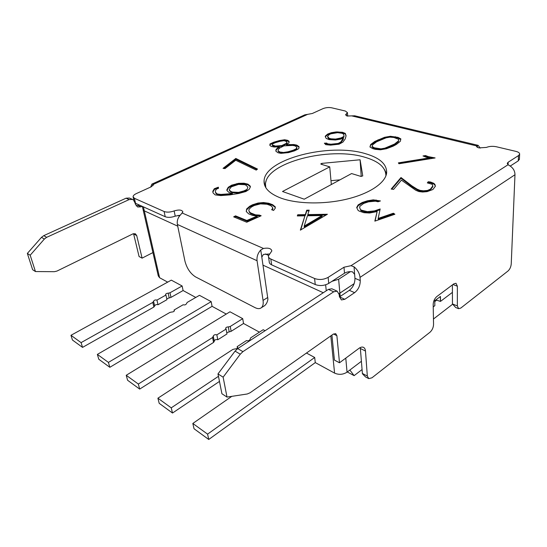 <?xml version="1.0" encoding="UTF-8"?>
<svg xmlns="http://www.w3.org/2000/svg" width="547" height="547" viewBox="0 0 547 547"><rect width="100%" height="100%" fill="white"/><g stroke="black" fill="none" stroke-linecap="round" stroke-linejoin="round"><path stroke-width="0.82" d="M306.457 353.041L314.689 357.485L315.284 362.599L334.579 373.116C338.887 374.989 343.044 374.668 347.051 372.158L361.43 361.273M182.13 285.978L169.98 292.782L168.161 293.199C166.685 293.254 165.83 293.705 165.577 294.546L165.932 295.052L156.941 300.098C155.28 299.715 154.151 300.112 153.563 301.294L152.791 302.423L81.086 342.62L70.966 335.304L171.314 280.139L182.13 285.978L183.101 290.539L195.778 297.452M143.129 209.85L158.274 275.907L159.594 277.726L167.69 282.136M433.231 306.894L434.844 305.67L434.762 300.72L440.438 296.46L440.499 301.397L452.41 292.372M242.711 318.655L230.253 326.463L228.297 326.921C226.773 326.956 225.884 327.434 225.631 328.371L226.096 329.068L216.851 334.86C215.067 334.388 213.877 334.812 213.268 336.118L212.592 337.526L138.336 384.042L126.227 375.283L229.979 311.79L242.711 318.655L243.531 323.482L259.435 332.152M218.465 376.322L171.238 407.843L157.898 398.195L232.865 349.43L234.902 348.945C236.475 348.918 237.398 348.412 237.658 347.413L237.152 346.641L246.471 340.583C248.263 341.068 249.459 340.665 250.054 339.359L250.656 337.861L263.196 329.704L265.083 330.723M211.176 301.643L108.415 362.394L97.366 354.401L169.864 312.446L171.765 312.009C173.283 311.961 174.172 311.482 174.425 310.587L174.049 310.026L183.129 304.775C184.797 305.171 185.925 304.782 186.506 303.606L187.211 302.409L199.457 295.325L211.176 301.643L212.079 306.334L226.253 314.067M435.788 299.954L440.499 301.397M436.547 300.248L434.776 301.582M347.283 371.981L354.121 375.645L362.073 369.546M354.121 375.645L349.854 370.039M452.492 304.323L433.45 319.031M340.179 296.447L339.885 293.144L354.148 283.654L339.058 293.636L339.885 293.144L338.627 279.278L350.381 271.654M323.277 292.734L262.998 265.158L323.277 292.734M159.594 277.726L144.312 210.868L177.734 226.157L144.312 210.868L142.999 209.269L142.336 206.383M143.396 206.862L144.312 210.868L142.999 209.269M178.035 215.388L179.491 216.031M265.336 253.965L268.515 255.374M331.913 281.356L338.627 279.278M265.808 187.635L265.473 184.168C265.904 162.596 329.54 146.281 364.849 157.249C378.832 161.331 385.854 167.532 385.915 175.847M362.757 175.881L360.09 159.779L321.821 163.389L320.768 163.909L321.103 164.216L329.738 166.862L282.505 191.491L304.235 199.197L351.591 173.556L360.87 176.401L362.757 175.922M339.988 179.84L330.976 180.681M361.225 176.462L360.09 159.779M331.325 184.53L329.738 166.862M266.047 181.221L264.803 185.604M280.885 198.082C269.343 193.617 263.743 187.894 264.071 180.9C264.557 159.122 329.28 142.61 365.232 153.611C379.803 157.81 386.948 164.23 386.654 172.873C385.594 182.677 370.114 193.46 347.27 199.026C324.453 204.599 297.206 204.079 280.885 198.082M519.411 159.143L518.255 160.873L518.488 155.608L519.629 154.199C519.718 152.975 518.46 152.032 515.869 151.369L496.348 146.753C492.697 146.035 489.387 146.254 486.42 147.41L478.994 147.895C477.264 147.444 476.43 146.808 476.485 145.987L478.126 145.345L480.232 148.114M478.126 145.345L354.716 115.793L347.14 116.019L345.56 114.815L346.367 113.865L346.518 115.82M452.95 284.502L457.367 286.218L456.007 283.278L453.825 283.845L436.827 296.556C434.571 298.559 433.361 301.199 433.183 304.46L433.552 324.474C433.381 327.626 432.185 330.224 429.963 332.268L371.96 377.799L368.76 378.633L367.331 376.056L365.478 351.051C365.307 349.109 364.603 347.858 363.358 347.29C362.093 346.798 360.651 347.14 359.017 348.316L339.496 362.777L336.884 335.667L335.667 333.629L333.301 334.128L250.082 392.773L247.299 393.977L227.005 397.081L223.135 377.17L240.27 354.196L242.916 351.646L333.718 291.79L337.15 291.154L339.215 294.58L339.4 296.583L341.41 299.947L344.781 299.291L354.613 292.652C358.36 289.63 360.241 285.602 360.254 280.563L360.022 277.384C359.516 273.247 357.526 269.719 354.053 266.82L354.948 278.314L360.254 280.563M360.288 347.543L362.415 373.765L365.56 376.938L368.507 378.497M150.698 187.053L151.861 184.12L152.599 183.854L153.529 184.619L151.218 186.814L136.347 193.583C134.254 194.575 133.16 195.621 133.071 196.722L134.371 198.274L164.107 211.511L165.221 216.728L135.547 203.313L134.247 201.74L133.208 197.303M457.367 286.218L457.354 305.937L452.444 303.927L455.672 307.482L458.598 308.686L457.354 305.937M360.022 277.384L514.973 174.746L511.233 263.962C510.932 266.929 509.866 269.274 508.019 270.991L460.786 308.07L458.598 308.686M452.39 284.925L452.444 303.927M339.496 362.777L334.422 360.09L331.92 335.099M227.005 397.081L221.918 393.751L217.986 373.916L235.053 351.126L237.692 348.603L328.398 289.39L331.831 288.768L337.15 291.154M339.441 296.946L349.335 290.327C353.082 287.332 354.955 283.325 354.948 278.314M152.921 252.564L142.097 258.143L136.709 235.552L135.28 233.74L132.948 233.863L56.963 271.073L54.413 271.681L35.452 271.558L32.629 269.705L27.35 253.432L41.476 237.357L43.746 235.654L126.07 198.192L129.42 198.041L132.511 199.429L129.16 199.58L126.07 198.192M136.155 205.857L137.878 205.426L140.969 206.834L137.653 206.992L135.307 204.058L135.068 203.053M139.034 204.886L137.878 205.426M142.097 258.143L139.075 256.543L133.543 233.644M43.746 235.654L46.645 237.336L129.16 199.58M46.645 237.336L44.362 239.053L41.476 237.357M35.452 271.558L30.188 255.223L44.362 239.053M142.131 206.287L140.969 206.834M133.953 200.469L132.511 199.429M386.538 173.638L384.473 169.543M518.255 160.873L510.221 166.069M354.641 274.355L352.453 271.804C349.43 271.408 346.777 271.88 344.501 273.213L328.74 283.408C324.323 285.794 319.824 286.17 315.243 284.543L271.633 264.83C269.979 264.051 269.179 263.025 269.227 261.753L268.536 256.933M269.356 253.979L263.408 254.43L261.815 257.138L267.921 299.195C267.476 302.012 266.355 304.187 264.557 305.711L263.483 306.388M180.161 215.238L175.218 216.147C171.327 217.535 167.997 217.727 165.221 216.728M175.218 216.147L174.137 210.923C170.233 212.304 166.89 212.496 164.107 211.511M174.137 210.923C179.033 209.48 181.953 209.816 182.889 211.928L180.633 214.766C177.905 217.569 176.825 220.797 177.378 224.441L257.049 260.714C256.646 256.748 257.883 253.165 260.755 249.965L263.483 248.461C268.468 247.647 271.25 248.468 271.838 250.929L268.399 255.975C268.351 257.234 269.151 258.246 270.813 259.018L314.587 278.505L315.243 284.543M328.74 283.408L328.145 277.356C323.708 279.729 319.188 280.112 314.587 278.505M328.145 277.356L343.988 267.223L350.996 265.692L354.053 266.82M514.973 174.746C514.925 171.074 513.298 168.155 510.077 165.973L508.06 164.722L507.254 163.334L508.163 162.213L508.067 164.729L350.996 265.692M518.488 155.608L508.163 162.213M153.481 184.318L307.633 114.357L312.33 113.482L322.915 108.668C325.759 107.554 328.679 107.267 331.673 107.8L345.355 111.034L347.441 112.6L346.367 113.865M307.633 114.357L304.857 114.815L152.319 183.915M339.085 144.189L342.914 142.111L345.232 138.911L346.087 135.813L345.321 133.406L342.477 132.285L336.227 131.923L331.277 132.709L327.66 134.07L325.438 135.977L325.226 136.62L326.217 138.432L329.068 139.601L335.414 140.005L340.487 139.184L343.407 138.07L340.713 142.083L338.176 143.43L330.976 144.21L327.53 143.84L326.778 143.102L324.357 143.191L325.773 144.654L330.6 145.133L339.085 144.189M257.493 169.05L235.798 158.459L223.046 168.346L225.002 168.585L235.723 160.244L256.228 170.103L257.493 169.05M263.497 202.54L258.047 203.04L252.543 204.769L249.678 206.253L246.622 208.988L246.253 211.552L248.653 213.836L252.495 215.374L257.165 216.079L246.834 220.482L235.545 215.86L233.651 216.851L246.724 222.226L261.165 215.771L259.483 215.108L255.531 214.848L250.588 212.886L249.145 211.443L248.769 210.11L249.589 208.667L251.517 206.93L254.273 205.494L260.461 203.874L267.045 204.229L270.765 205.638L272.29 207.04L272.775 208.181L271.633 209.706L273.582 210.451L275.298 208.147L275.291 206.875L272.632 204.708L268.768 203.258L263.497 202.54L263.599 203.245L268.864 203.969L268.768 203.258M358.121 204.92L356.678 207.532L358.025 210.287L359.078 211.039L363.885 212.694L369.56 213.015L377.122 211.566L374.839 221.132L394.893 214.246L393.382 213.221L378.168 218.431L380.165 208.975L374.421 210.916L367.365 211.655L361.43 210.171L360.494 209.494L359.673 207.757L359.837 206.315L363.687 203.436L368.487 201.843L375.427 201.173L377.97 201.761L380.438 200.94L373.293 199.846L367.242 200.845L362.217 202.506L358.121 204.92L358.176 205.651L362.264 203.238L362.217 202.506M429.778 157.823L398.366 162.869L398.975 163.751L435.125 157.939L428.363 156.64L425.525 155.56L423.009 155.957L426.181 157.194L429.778 157.823L429.792 158.507L398.797 163.491M384.589 137.297L374.839 141.406L370.688 144.524L369.943 146.972L372.726 148.613L375.338 149.324L380.411 149.803L386.428 148.736L393.095 146.199L396.336 144.463L400.315 141.311L400.876 138.917L397.977 137.359L390.414 136.278L384.589 137.297L384.623 137.94L374.88 142.056L374.839 141.406M411.994 185.946L400.992 177.529L391.194 189.057L393.635 189.358L401.43 180.134L415.754 190.253L418.804 191.546L422.646 192.018L427.125 191.635L432.875 189.522L435.398 186.192L434.872 184.312L433.655 183.252L430.51 182.014L428.212 181.754L427.316 182.889L432.239 184.284L432.807 185.987L430.421 189.118L427.501 190.459L423.494 190.807L420.075 190.39L417.163 189.187L411.994 185.946L412.014 186.664L417.183 189.912L417.163 189.187M306.73 210.198L305.308 214.629L297.718 214.759L297.315 215.949L304.925 215.826L300.358 230.102L327.407 214.26L307.804 214.588L309.199 210.151L306.73 210.198L306.805 210.923L308.966 210.882M247.907 184.141L243.989 183.211L238.54 183.334L231.572 185.201L228.229 187.293L226.841 189.823L226.971 190.609L229.186 192.606L232.331 193.378L229.822 193.775L220.981 194.424L217.282 193.994L215.539 192.4L215.34 190.971L216.462 189.098L218.52 188.298L218.356 187.197L214.28 188.742L212.804 191.32L213.009 192.852L215.142 194.882L220.851 195.58L229.89 194.896L238.827 193.453L245.856 191.532L249.145 189.399L250.403 186.848L250.218 186.076L247.907 184.141L248.01 184.818L250.321 186.759L250.218 186.076M298.218 149.023L299.011 148.046L298.97 146.603L296.727 145.099L293.78 144.524L286.498 144.695L289.035 142.699L289.055 141.297L287.585 140.312L284.631 139.752L279.503 140.552L273.753 142.206L269.951 143.984L269.869 145.427L271.291 146.446L274.163 147.013L279.298 146.787L277.507 147.861L275.948 149.728L275.879 151.198L278.033 152.75L281.001 153.345L288.59 152.599L294.505 150.849L298.218 149.023M257.049 260.714L263.059 300.392C263.531 303.865 262.963 306.306 261.35 307.729C259.743 308.966 257.63 308.932 255.011 307.619L195.58 276.912C190.418 273.637 186.876 268.386 184.954 261.165L177.378 224.441M324.959 143.813L326.832 143.745L326.778 143.102M326.832 143.745L327.585 144.483L327.53 143.84M327.585 144.483L331.038 144.852L330.976 144.21M331.038 144.852L334.135 144.75L334.08 144.1M334.135 144.75L338.224 144.08L338.176 143.43M338.224 144.08L340.76 142.726L340.713 142.083M340.76 142.726L343.208 139.588L343.16 138.945M343.208 139.588L343.407 138.07M325.39 136.921L325.438 135.977M325.492 136.613L327.715 134.699L327.66 134.07M327.715 134.699L331.332 133.338L331.277 132.709M331.332 133.338L336.282 132.552L336.227 131.923M336.282 132.552L337.923 132.49L337.875 131.861M337.923 132.49L342.525 132.921L342.477 132.285M342.525 132.921L345.369 134.036L345.321 133.406M345.369 134.036L346.019 136.073M236.126 159.389L257.028 169.447M223.867 168.449L235.894 159.102M252.543 204.769L252.646 205.481L258.15 203.751L258.047 203.04M258.15 203.751L263.599 203.245M268.864 203.969L272.727 205.419L272.632 204.708M272.727 205.419L275.298 207.518M272.126 209.898L272.871 208.899L272.775 208.181M249.145 211.443L248.769 210.11M249.254 212.161L250.697 213.603L250.588 212.886M250.697 213.603L255.634 215.573L255.531 214.848M255.634 215.573L259.593 215.833L259.483 215.108M259.593 215.833L260.351 216.133M234.485 217.193L235.661 216.578L235.545 215.86M235.661 216.578L246.943 221.207L246.834 220.482M246.943 221.207L257.268 216.803L257.165 216.079M246.437 211.73L246.622 208.988M246.731 209.699L249.788 206.964L249.678 206.253M249.788 206.964L252.646 205.481M356.89 207.969L358.176 205.651M362.264 203.238L367.29 201.57L367.242 200.845M367.29 201.57L373.334 200.571L373.293 199.846M373.334 200.571L376.158 200.687L376.117 199.963M376.158 200.687L379.153 201.371M360.494 209.494L359.673 207.757M360.548 210.233L361.478 210.91L361.43 210.171M361.478 210.91L364.528 211.915L364.48 211.176M364.528 211.915L367.413 212.393L367.365 211.655M367.413 212.393L370.572 212.27L370.524 211.525M370.572 212.27L374.463 211.662L374.421 210.916M374.463 211.662L379.987 209.788M393.382 213.221L393.416 213.973L378.209 219.183L378.168 218.431M393.416 213.973L394.182 214.492M375.085 221.05L377.122 211.566M424.26 156.442L425.539 156.244L425.525 155.56M425.539 156.244L428.376 157.324L428.363 156.64M428.376 157.324L433.525 158.199M378.08 139.724L378.114 140.374M390.414 136.278L390.442 136.921L384.623 137.94M395.372 136.702L395.399 137.352L390.442 136.921M397.977 137.359L398.004 138.008L395.399 137.352M400.739 139.485L398.004 138.008M370.688 144.524L370.141 147.095M374.88 142.056L370.722 145.181M391.775 189.125L401.019 178.24L400.992 177.529M401.019 178.24L412.014 186.664M417.183 189.912L420.096 191.122L420.075 190.39M420.096 191.122L423.508 191.532L423.494 190.807M423.508 191.532L427.522 191.183L427.501 190.459M427.522 191.183L430.434 189.85L430.421 189.118M430.434 189.85L432.821 186.712L432.807 185.987M427.85 182.951L428.212 181.754M428.226 182.472L430.523 182.732L430.51 182.014M430.523 182.732L433.662 183.977L433.655 183.252M433.662 183.977L434.886 185.03L434.872 184.312M434.886 185.03L435.255 186.377M297.718 214.759L297.807 215.484L305.39 215.361L305.308 214.629M305.39 215.361L306.805 210.923M326.135 215.019L307.886 215.32L307.804 214.588M300.686 230.096L304.925 215.826M297.65 215.949L297.807 215.484M238.54 183.334L238.642 184.011L244.092 183.895L243.989 183.211M244.092 183.895L248.01 184.818M213.043 192.886L212.804 191.32M212.927 192.004L214.397 189.419L214.28 188.742M214.397 189.419L218.458 187.881M217.282 193.994L217.398 194.677L215.655 193.084L215.539 192.4M217.398 194.677L221.097 195.115L220.981 194.424M221.097 195.115L229.931 194.465L229.822 193.775M229.931 194.465L232.441 194.062L232.331 193.378M226.957 190.506L228.345 187.97L228.229 187.293M228.345 187.97L231.682 185.884L231.572 185.201M231.682 185.884L236.824 184.305L236.721 183.628M236.824 184.305L238.642 184.011M275.989 151.273L275.948 149.728M276.03 150.363L277.589 148.497L277.507 147.861M277.589 148.497L279.38 147.423L279.298 146.787M269.986 145.509L269.951 143.984M270.033 144.613L273.835 142.835L273.753 142.206M273.835 142.835L279.579 141.181L279.503 140.552M279.579 141.181L284.707 140.381L284.631 139.752M284.707 140.381L287.66 140.941L287.585 140.312M287.66 140.941L289.048 141.878M289.39 144.401L289.466 145.037L286.573 145.331L286.498 144.695M289.466 145.037L293.855 145.16L293.78 144.524M293.855 145.16L296.802 145.734L296.727 145.099M296.802 145.734L298.983 147.205M341.096 138.576L341.041 137.94L335.605 139.075L331.222 138.829L329.287 138.364L327.509 136.456L328.241 138.22L329.349 139L334.183 139.765L341.096 138.576L343.913 137.078L344.022 135.882L343.913 137.078M374.346 147.799L380.951 148.859L384.869 148.169L394.558 144.046L398.421 140.948L398.777 139.389L398.448 141.598L394.585 144.709L384.903 148.832L380.986 149.522L376.883 149.14L374.38 148.463L372.145 147.136L372.104 146.48L374.346 147.799L374.38 148.463M304.262 226.861L322.156 216.284L322.087 215.545L304.18 226.116L304.262 226.861M246.738 190.294L247.853 187.211L246.738 190.294L243.962 191.621L238.649 193.064L232.448 192.763L229.521 190.862L229.289 189.474L231.347 186.814L238.533 184.407L244.687 184.674L246.218 185.324L247.853 187.211M286.354 143.362L281.698 145.605L275.421 146.056L272.29 144.934L272.365 145.57L275.497 146.692L281.773 146.24L286.43 143.998L286.949 143.362L286.867 141.673L286.43 143.998M296.269 148.729L293.178 150.254L287.893 151.813L283.531 152.483L279.852 151.998L278.156 150.787L278.238 151.43L279.934 152.64L283.613 153.126L293.254 150.897L296.344 149.379L296.85 148.777L296.754 147.04L296.344 149.379M338.75 138.555L338.805 139.198M335.605 139.075L335.66 139.711M334.128 139.123L334.183 139.765M331.222 138.829L331.277 139.464M329.287 138.364L329.349 139M328.186 137.584L328.241 138.22M327.509 136.456L329.123 134.685L330.696 133.851L337.547 132.661L342.19 133.304L343.605 134.213L344.022 135.882M343.865 136.442L341.041 137.94M398.777 139.389L393.949 137.488L389.943 137.147L386.141 137.81L376.589 141.796L372.582 144.887L372.104 146.48M376.842 148.476L376.883 149.14M380.951 148.859L380.986 149.522M384.869 148.169L384.903 148.832M391.461 145.7L391.495 146.364M394.558 144.046L394.585 144.709M398.421 140.948L398.448 141.598M304.18 226.116L307.428 215.785L322.087 215.545M246.635 189.604L243.853 190.93L243.962 191.621M243.853 190.93L238.54 192.38L238.649 193.064M238.54 192.38L232.331 192.072L232.448 192.763M232.331 192.072L230.82 191.402L230.937 192.086M230.82 191.402L229.412 190.178L229.521 190.862M229.412 190.178L229.289 189.474M286.949 143.362L286.881 142.733M283.421 145.105L283.496 145.741M281.698 145.605L281.773 146.24M276.953 146.097L277.028 146.733M275.421 146.056L275.497 146.692M273.24 145.618L273.322 146.247M272.29 144.934L272.331 144.066L275.141 142.726L280.255 141.256L284.112 140.661L286.867 141.673M296.85 148.777L296.782 148.134M293.178 150.254L293.254 150.897M287.893 151.813L287.968 152.456M283.531 152.483L283.613 153.126M282.122 152.449L282.197 153.092M279.852 151.998L279.934 152.64M278.156 150.787L278.225 149.68L279.544 148.107L283.961 145.851L292.775 145.427L295.004 145.858L296.754 147.04M30.188 255.223L27.35 253.432M217.986 373.916L223.135 377.17M231.798 396.349L192.824 423.46L194.035 428.739L208.742 439.473L315.284 362.599M314.689 357.485L207.58 434.133L208.742 439.473M212.079 306.334L109.824 367.304L98.795 359.256L97.366 354.401M183.101 290.539L171.006 297.377L166.767 298.717M165.932 295.052L166.979 299.653L158.021 304.72C156.367 304.33 155.245 304.727 154.657 305.917L153.892 307.052L82.542 347.393L72.436 340.022L70.966 335.304M219.47 381.423L172.503 413.033L159.204 403.33L157.898 398.195M243.531 323.482L231.135 331.318L226.759 332.651M226.096 329.068L226.998 333.93L217.795 339.749C216.017 339.27 214.827 339.694 214.233 341.007L213.268 336.118M126.227 375.283L127.601 380.268L139.683 389.088L213.556 342.422L214.28 341.39L213.323 336.426M192.824 423.46L207.58 434.133M138.336 384.042L139.683 389.088M216.851 334.86L217.795 339.749M237.152 346.641L237.405 348.042M171.238 407.843L172.503 413.033M81.086 342.62L82.542 347.393M156.941 300.098L158.021 304.72M108.415 362.394L109.824 367.304M174.049 310.026L174.274 311.038M440.397 301.37L440.335 296.536M347.051 372.158L345.779 358.121M334.579 373.116L330.812 335.879M326.251 290.799L325.643 284.809M321.821 163.389L321.923 164.469M360.432 348.521L365.478 351.051M367.331 376.056L362.374 373.437M152.996 185.659L152.599 183.854M135.547 203.313L134.371 198.274M261.815 257.138L260.755 249.965M271.633 264.83L270.813 259.018M343.988 267.223L344.501 273.213M477.435 145.27L477.401 147.3M352.036 115.964L476.505 145.885M263.483 248.461L182.342 213.091M267.763 297.472L263.059 300.392M136.709 235.552L133.659 234.027M235.053 351.126L240.27 354.196M237.692 348.603L242.916 351.646M328.398 289.39L333.718 291.79M339.509 296.898L344.781 299.291M349.335 290.327L354.613 292.652M333.513 333.985L336.884 335.667M212.592 337.526L213.556 342.422M230.253 326.463L231.135 331.318M228.297 326.921L229.186 331.783M169.98 292.782L171.006 297.377M152.791 302.423L153.892 307.052M168.161 293.199L169.187 297.787M153.57 301.37L154.664 305.992M264.071 180.9L264.673 185.255M519.629 154.199L519.397 159.457M347.707 116.128L347.441 112.6M261.35 307.729L264.557 305.711M213.323 336.494L214.28 341.39M153.577 301.445L154.671 306.067M153.563 301.294L154.657 305.917"/></g></svg>
